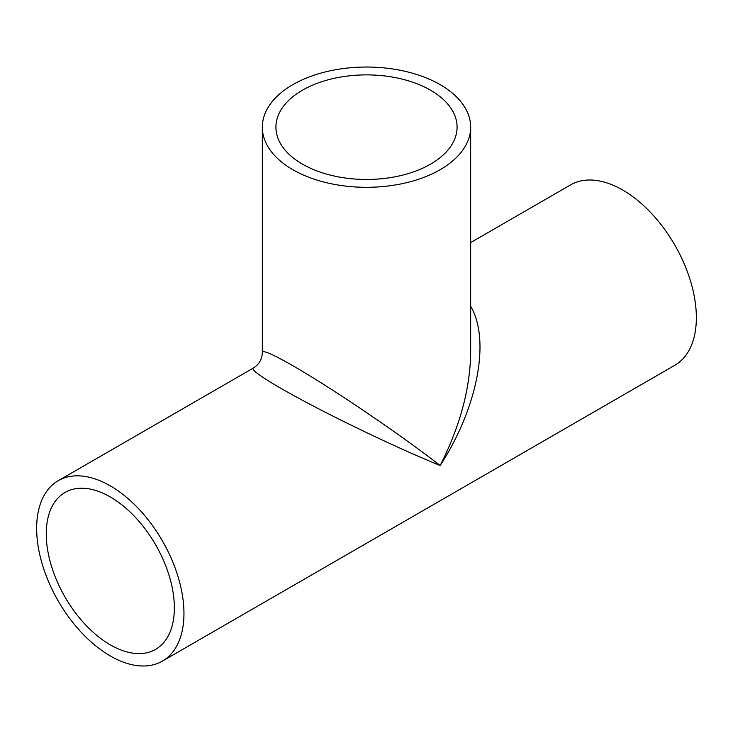 <?xml version="1.0" encoding="UTF-8"?>
<svg xmlns="http://www.w3.org/2000/svg" width="733" height="733" viewBox="0 0 733 733"><rect width="100%" height="100%" fill="white"/><g stroke="black" fill="none" stroke-linecap="round" stroke-linejoin="round"><path stroke-width="1.1" d="M470.668 127.176A104.168 60.143 180 0 1 440.157 169.699A104.168 60.143 180 0 1 292.843 169.699A104.168 60.143 180 0 1 262.332 127.176A104.168 60.143 180 0 1 366.5 67.033A104.168 60.143 180 0 1 470.668 127.176L470.668 352.399C470.201 388.582 460.031 426.285 440.157 465.528C477.641 407.805 490.634 340.002 470.668 306.257M253.316 368.067L253.279 368.094C249.687 370.156 274.756 385.934 314.805 406.815C354.845 427.696 405.926 451.62 440.157 465.528C410.993 442.833 364.741 410.562 326.634 386.318C288.527 362.075 262.332 348.257 262.332 352.399L262.332 352.445M302.454 90.196A90.58 52.29 180 0 1 401.162 78.862A90.58 52.29 180 0 1 457.08 127.176A90.58 52.29 180 0 1 401.162 175.489A90.58 52.29 180 0 1 302.454 164.146A90.58 52.29 180 0 1 275.92 127.176A90.58 52.29 180 0 1 302.454 90.196M470.668 242.586L570.613 184.881A104.168 60.143 60 0 1 674.781 245.014A104.168 60.143 60 0 1 674.772 365.3L162.387 661.12A104.168 60.143 60 0 1 82.114 633.22A104.168 60.143 60 0 1 36.65 528.392A104.168 60.143 60 0 1 58.228 480.701A104.168 60.143 60 0 1 162.387 540.844A104.168 60.143 60 0 1 162.387 661.12M46.261 533.936A90.58 52.3 60 0 1 65.017 492.466A90.58 52.3 60 0 1 155.598 544.766A90.58 52.3 60 0 1 155.598 649.356A90.58 52.3 60 0 1 85.798 625.093A90.58 52.3 60 0 1 46.261 533.936M58.228 480.701L253.279 368.094C259.079 364.475 262.093 359.243 262.332 352.399L262.332 127.176"/></g></svg>
